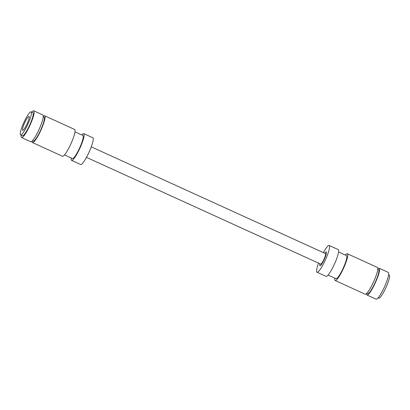 <?xml version="1.0" encoding="UTF-8"?>
<svg xmlns="http://www.w3.org/2000/svg" width="410" height="410" viewBox="0 0 410 410"><rect width="100%" height="100%" fill="white"/><g stroke="black" fill="none" stroke-linecap="round" stroke-linejoin="round"><path stroke-width="0.61" d="M324.715 253.242A7.605 1.307 114.5 0 1 326.247 251.935A7.605 1.307 114.5 0 1 326.396 252.109A7.605 1.307 114.5 0 1 324.023 259.95A7.605 1.307 114.5 0 1 319.938 265.777A7.605 1.307 114.5 0 1 319.785 265.598A7.605 1.307 114.5 0 1 319.918 263.763M378.087 297.85L378.737 298.147A12.674 2.183 -65.5 0 0 385.549 288.44A12.674 2.183 -65.5 0 0 389.5 275.371A12.674 2.183 -65.5 0 0 389.249 275.074L388.598 274.777M316.991 272.235L326.083 276.376A14.704 2.532 -65.5 0 0 333.986 265.116A14.704 2.532 -65.5 0 0 338.568 249.957A14.704 2.532 -65.5 0 0 338.281 249.618L329.189 245.472A14.704 2.532 114.5 0 1 329.481 245.815A14.704 2.532 114.5 0 1 324.899 260.975A14.704 2.532 114.5 0 1 316.991 272.235A14.704 2.532 114.5 0 1 316.704 271.891A14.704 2.532 114.5 0 1 318.575 263.148M323.372 252.632A14.704 2.532 114.5 0 1 329.189 245.472M377.779 268.929A14.704 2.532 114.5 0 1 379.183 268.258L388.275 272.404A14.704 2.532 114.5 0 1 388.562 272.742A14.704 2.532 114.5 0 1 383.98 287.902A14.704 2.532 114.5 0 1 376.078 299.162L366.986 295.021A14.704 2.532 114.5 0 1 366.699 294.677A14.704 2.532 114.5 0 1 366.576 293.519M379.183 268.258A14.704 2.532 114.5 0 1 379.476 268.601A14.704 2.532 114.5 0 1 374.889 283.761A14.704 2.532 114.5 0 1 366.986 295.021M328.092 275.064L336.015 278.672A12.674 2.183 -65.5 0 0 342.827 268.97A12.674 2.183 -65.5 0 0 346.778 255.901A12.674 2.183 -65.5 0 0 346.527 255.604L338.604 251.996M377.753 269.278L378.553 269.642A13.181 2.27 114.5 0 1 378.814 269.949A13.181 2.27 114.5 0 1 374.704 283.541A13.181 2.27 114.5 0 1 367.616 293.637L366.822 293.273M334.847 278.144A14.704 2.532 -65.5 0 0 334.883 280.179A14.704 2.532 -65.5 0 0 335.175 280.522L365.172 294.19A14.704 2.532 -65.5 0 0 373.074 282.931A14.704 2.532 -65.5 0 0 377.656 267.771A14.704 2.532 -65.5 0 0 377.364 267.433L347.367 253.759A14.704 2.532 -65.5 0 0 345.358 255.071M335.175 280.522A14.704 2.532 -65.5 0 0 343.078 269.262A14.704 2.532 -65.5 0 0 347.659 254.103A14.704 2.532 -65.5 0 0 347.367 253.759M86.474 157.368L320.692 264.112A5.781 0.994 -65.5 0 0 324.52 258.054A5.781 0.994 -65.5 0 0 325.489 253.595L91.271 146.852M23.97 124.445A7.605 1.307 114.5 0 1 29.007 116.471A7.605 1.307 114.5 0 1 27.736 122.334A7.605 1.307 114.5 0 1 22.699 130.308A7.605 1.307 114.5 0 1 23.97 124.445M28.987 121.632A12.674 2.183 114.5 0 1 20.597 134.926A12.674 2.183 114.5 0 1 22.719 125.147A12.674 2.183 114.5 0 1 31.109 111.853A12.674 2.183 114.5 0 1 28.987 121.632M20.597 134.926L22.417 135.751A12.674 2.183 -65.5 0 0 30.806 122.457A12.674 2.183 -65.5 0 0 32.928 112.683L31.109 111.853M81.754 134.936A14.704 2.532 114.5 0 1 83.763 133.624A14.704 2.532 114.5 0 1 81.303 144.961A14.704 2.532 114.5 0 1 71.565 160.382A14.704 2.532 114.5 0 1 71.243 158.004M71.565 160.382L80.657 164.528A14.704 2.532 -65.5 0 0 90.395 149.102A14.704 2.532 -65.5 0 0 92.855 137.765L83.763 133.624M21.248 135.223A14.704 2.532 -65.5 0 0 21.571 137.596A14.704 2.532 -65.5 0 0 31.309 122.175A14.704 2.532 -65.5 0 0 33.769 110.838A14.704 2.532 -65.5 0 0 31.76 112.15M21.571 137.596L30.663 141.742A14.704 2.532 -65.5 0 0 40.4 126.321A14.704 2.532 -65.5 0 0 42.86 114.979L33.769 110.838M74.999 131.856L82.922 135.469A12.674 2.183 114.5 0 1 80.801 145.242A12.674 2.183 114.5 0 1 72.411 158.537L64.488 154.929M32.313 140.82L33.113 141.184A13.181 2.27 -65.5 0 0 41.84 127.356A13.181 2.27 -65.5 0 0 44.044 117.193L43.25 116.829M43.27 116.481A14.704 2.532 114.5 0 1 44.675 115.81A14.704 2.532 114.5 0 1 42.215 127.146A14.704 2.532 114.5 0 1 32.482 142.567A14.704 2.532 114.5 0 1 32.067 141.071M44.675 115.81L74.671 129.478A14.704 2.532 114.5 0 1 72.211 140.82A14.704 2.532 114.5 0 1 62.479 156.241L32.482 142.567"/></g></svg>
